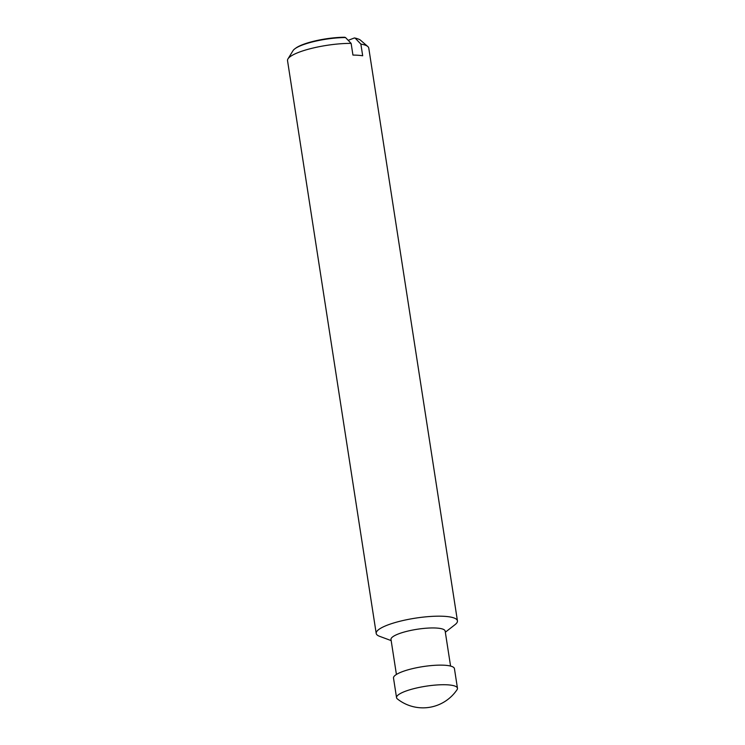 <?xml version="1.0" encoding="UTF-8"?>
<svg xmlns="http://www.w3.org/2000/svg" width="745" height="745" viewBox="0 0 745 745"><rect width="100%" height="100%" fill="white"/><g stroke="black" fill="none" stroke-linecap="round" stroke-linejoin="round"><path stroke-width="1.12" d="M448.192 684.869A30.824 6.826 171.2 0 0 414.63 688.464A30.824 6.826 171.2 0 0 396.545 697.674A30.824 6.826 171.2 0 0 397.374 698.922A41.096 41.096 0 0 0 457.058 689.684A30.824 6.826 171.2 0 0 457.467 688.24A30.824 6.826 171.2 0 0 448.192 684.869M457.467 688.24L454.431 668.638A30.824 6.826 171.2 0 0 445.156 665.276A30.824 6.826 171.2 0 0 411.594 668.87A30.824 6.826 171.2 0 0 393.509 678.071L396.545 697.674M450.576 666.077L445.156 631.08A27.397 6.072 171.2 0 0 436.905 628.082A27.397 6.072 171.2 0 0 407.068 631.276A27.397 6.072 171.2 0 0 390.995 639.461L396.415 674.458M445.333 632.226L455.074 624.627A41.096 9.108 171.2 0 0 457.439 620.864A41.096 9.108 171.2 0 0 445.072 616.376A41.096 9.108 171.2 0 0 400.316 621.162A41.096 9.108 171.2 0 0 376.206 633.436A41.096 9.108 171.2 0 0 379.587 636.314L391.181 640.607M457.439 620.864L368.766 48.08A41.096 9.108 171.2 0 0 367.806 46.525L360.515 40.211A34.754 7.701 171.2 0 0 358.094 38.954A34.754 7.701 171.2 0 0 355.272 38.256L360.869 44.095L362.685 55.773A41.096 9.108 171.2 0 0 358.205 55.279A41.096 9.108 171.2 0 0 352.944 55.074L351.128 43.387A41.096 9.108 171.2 0 0 287.97 58.883A41.096 9.108 171.2 0 0 287.533 60.652L376.206 633.436M355.272 38.256L354.424 37.948A33.683 7.459 -8.8 0 1 357.041 38.61L358.094 38.954M294.946 48.732L295.839 48.08A33.683 7.459 -8.8 0 1 344.693 37.25L345.531 37.557A34.754 7.701 171.2 0 0 294.946 48.732A34.754 7.701 171.2 0 0 293.018 50.66L287.97 58.883M351.128 43.387L345.531 37.557M367.806 46.525A41.096 9.108 171.2 0 0 360.869 44.095M348.194 40.332L354.424 37.948"/></g></svg>
